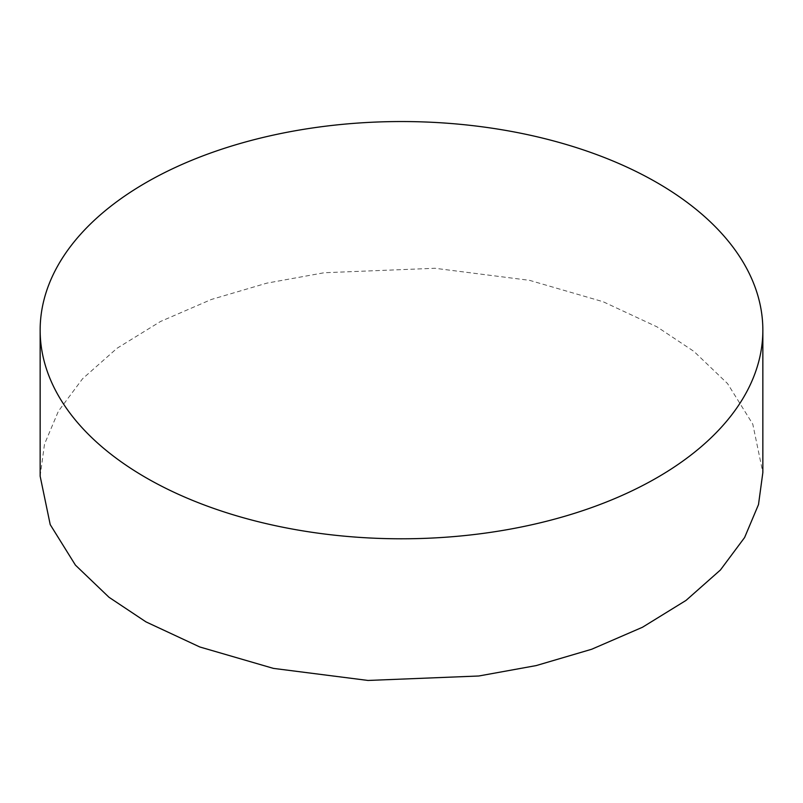 <?xml version="1.0" encoding="UTF-8"?>
<svg xmlns="http://www.w3.org/2000/svg" width="803" height="803" viewBox="0 0 803 803"><rect width="100%" height="100%" fill="white"/><g stroke="black" fill="none" stroke-linecap="round" stroke-linejoin="round"><path stroke-width="0.6" stroke-dasharray="4.01 3.01" d="M40.15 476.189L44.506 444.149L58.398 411.206L82.579 378.745L116.977 348.311L160.54 321.471L211.33 299.479L266.817 283.148L324.211 272.739L434.975 268.282L529.589 280.347L603.163 301.747L657.015 326.851L693.973 351.443L727.568 383.603L752.782 424.125L762.85 472.545"/><path stroke-width="1.2" d="M762.85 330.174L762.85 472.545L758.494 504.585L744.602 537.528L720.421 569.989L686.023 600.413L642.46 627.263L591.67 649.256L536.183 665.587L478.789 675.996L368.025 680.452L273.411 668.387L199.837 646.987L145.985 621.883L109.027 597.291L75.432 565.131L50.218 524.61L40.15 476.189L40.15 330.174A361.35 208.619 0 0 0 145.985 477.695A361.35 208.619 0 0 0 539.787 522.914A361.35 208.619 0 0 0 762.85 330.174A361.35 208.619 0 0 0 657.015 182.652A361.35 208.619 0 0 0 263.213 137.423A361.35 208.619 0 0 0 40.15 330.174"/></g></svg>
